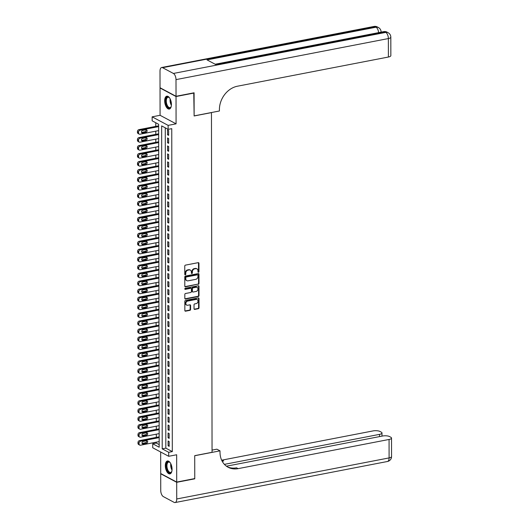 <?xml version="1.0" encoding="UTF-8"?>
<svg xmlns="http://www.w3.org/2000/svg" width="529" height="529" viewBox="0 0 529 529"><rect width="100%" height="100%" fill="white"/><g stroke="black" fill="none" stroke-linecap="round" stroke-linejoin="round"><path stroke-width="0.79" d="M198.468 272.263A0.575 0.469 118.1 0 0 198.964 271.622L198.95 263.303A0.827 0.674 118.1 0 0 198.236 262.655L185.474 265.128A0.827 0.674 118.1 0 0 184.766 266.047L184.78 274.359A0.575 0.469 118.1 0 0 185.778 274.167L185.772 273.09A2.645 2.149 118.1 0 1 188.04 270.147L189.104 269.942A2.645 2.149 118.1 0 1 190.354 270.114A2.645 2.149 118.1 0 1 191.372 272.012L191.379 273.083A0.575 0.469 118.1 0 0 192.371 272.891L192.364 271.82A2.645 2.149 118.1 0 1 194.632 268.877L195.697 268.666A2.645 2.149 118.1 0 1 196.947 268.844A2.645 2.149 118.1 0 1 197.972 270.736L197.972 271.813A0.575 0.469 118.1 0 0 198.468 272.263M198.018 272.038A0.575 0.469 118.1 0 0 198.534 271.39L198.514 263.072A0.827 0.674 118.1 0 0 198.388 262.649M184.833 274.584A0.575 0.469 118.1 0 0 185.342 273.936L185.342 272.865L185.772 273.09M191.425 273.308A0.575 0.469 118.1 0 0 191.934 272.666L191.934 271.589L192.364 271.82M172.057 469.236A6.566 3.194 -100.9 0 0 167.442 460.99A6.566 3.194 -100.9 0 0 165.312 465.632A6.566 3.194 -100.9 0 0 169.935 473.885A6.566 3.194 -100.9 0 0 172.057 469.236A5.092 2.473 -100.9 0 1 171.489 467.656A5.092 2.473 -100.9 0 1 171.151 464.522M171.422 104.425A6.566 3.194 -100.9 0 0 166.807 96.179A6.566 3.194 -100.9 0 0 164.678 100.821A6.566 3.194 -100.9 0 0 169.3 109.067A6.566 3.194 -100.9 0 0 171.422 104.425A5.092 2.473 -100.9 0 1 170.854 102.844A5.092 2.473 -100.9 0 1 170.517 99.71M194.031 308.764A0.827 0.674 118.1 0 0 194.738 309.412L198.315 308.718A0.827 0.674 118.1 0 0 199.03 307.799L199.01 298.561A0.827 0.674 118.1 0 0 198.302 297.92L185.54 300.386A0.827 0.674 118.1 0 0 184.833 301.305L184.846 310.543A0.827 0.674 118.1 0 0 185.553 311.184L189.885 310.351A0.827 0.674 118.1 0 0 190.592 309.432L190.585 305.478A0.827 0.674 118.1 0 0 189.871 304.83L187.729 305.246A2.209 1.799 118.1 0 1 186.684 305.101A2.209 1.799 118.1 0 1 185.904 302.905A2.209 1.799 118.1 0 1 187.722 301.061L196.12 299.434A2.209 1.799 118.1 0 1 197.165 299.579A2.209 1.799 118.1 0 1 197.945 301.781A2.209 1.799 118.1 0 1 196.127 303.626L194.732 303.891A0.827 0.674 118.1 0 0 194.024 304.816L194.031 308.764M168.705 452.308L168.711 456.296L152.716 447.759L152.709 443.771L159.189 447.23L158.627 124.282L152.147 120.824L152.14 116.836L168.129 125.373L168.136 129.36L161.656 125.902L162.218 448.85L168.705 452.308L172.315 451.614L171.753 128.659L168.136 129.36M193.759 92.859L194.13 115.963L211.461 112.611L212.056 452.302L194.718 455.654L194.758 478.58L176.706 482.071L176.653 454.761L168.711 456.296M194.09 93.038L176.031 96.529L160.036 87.986L160.082 115.296L152.14 116.836M160.082 115.296L176.078 123.839L176.031 96.529M176.078 123.839L168.129 125.373M198.276 284.377A0.827 0.674 118.1 0 0 198.983 283.458L198.97 274.22A0.827 0.674 118.1 0 0 198.256 273.579L185.494 276.045A0.827 0.674 118.1 0 0 184.786 276.965L184.806 286.202A0.827 0.674 118.1 0 0 185.514 286.844L197.846 284.146A0.827 0.674 118.1 0 0 198.554 283.227L198.534 273.989A0.827 0.674 118.1 0 0 198.408 273.566M198.99 286.394L199.003 295.632A0.827 0.674 118.1 0 1 198.296 296.551L185.534 299.017A0.827 0.674 118.1 0 1 184.826 298.369L184.819 294.415A0.827 0.674 118.1 0 1 185.527 293.496L190.704 292.497A0.827 0.674 118.1 0 0 191.412 291.578L191.405 288.953A0.827 0.674 118.1 0 0 190.691 288.312L185.309 289.35A0.575 0.469 118.1 0 1 185.302 288.259L198.276 285.746A0.827 0.674 118.1 0 1 198.99 286.394L198.554 286.163L198.573 295.4L199.003 295.632M160.671 452.004L160.71 473.534L176.706 482.071M160.366 87.926L160.036 87.986M168.632 135.364L168.625 130.577L167.541 130.002L167.548 134.783L168.632 135.364M168.645 143.339L168.639 138.552L167.554 137.976L167.567 142.757L168.645 143.339M168.658 151.307L168.652 146.526L167.567 145.951L167.581 150.732L168.658 151.307M168.672 159.282L168.665 154.501L167.581 153.926L167.594 158.707L168.672 159.282M168.685 167.257L168.678 162.476L167.6 161.894L167.607 166.681L168.685 167.257M168.698 175.231L168.691 170.45L167.614 169.869L167.62 174.656L168.698 175.231M168.718 183.206L168.705 178.425L167.627 177.843L167.633 182.631L168.718 183.206M168.731 191.181L168.718 186.393L167.64 185.818L167.647 190.605L168.731 191.181M168.744 199.155L168.731 194.368L167.653 193.793L167.66 198.58L168.744 199.155M168.758 207.13L168.751 202.343L167.667 201.767L167.673 206.548L168.758 207.13M168.771 215.105L168.764 210.317L167.68 209.742L167.686 214.523L168.771 215.105M168.784 223.079L168.777 218.292L167.693 217.717L167.706 222.497L168.784 223.079M168.797 231.047L168.791 226.267L167.706 225.691L167.719 230.472L168.797 231.047M168.811 239.022L168.804 234.241L167.726 233.666L167.733 238.447L168.811 239.022M168.824 246.997L168.817 242.216L167.739 241.634L167.746 246.421L168.824 246.997M168.837 254.971L168.83 250.191L167.753 249.609L167.759 254.396L168.837 254.971M168.857 262.946L168.844 258.165L167.766 257.583L167.772 262.371L168.857 262.946M168.87 270.921L168.857 266.133L167.779 265.558L167.786 270.345L168.87 270.921M168.883 278.895L168.87 274.108L167.792 273.533L167.799 278.32L168.883 278.895M168.896 286.87L168.89 282.083L167.805 281.507L167.812 286.295L168.896 286.87M168.91 294.845L168.903 290.057L167.819 289.482L167.832 294.263L168.91 294.845M168.923 302.819L168.916 298.032L167.832 297.457L167.845 302.238L168.923 302.819M168.936 310.788L168.93 306.007L167.845 305.431L167.858 310.212L168.936 310.788M168.949 318.762L168.943 313.981L167.865 313.406L167.872 318.187L168.949 318.762M168.963 326.737L168.956 321.956L167.878 321.374L167.885 326.162L168.963 326.737M168.976 334.712L168.969 329.931L167.891 329.349L167.898 334.136L168.976 334.712M168.996 342.686L168.982 337.905L167.905 337.323L167.911 342.111L168.996 342.686M169.009 350.661L168.996 345.873L167.918 345.298L167.924 350.086L169.009 350.661M169.022 358.636L169.016 353.848L167.931 353.273L167.938 358.06L169.022 358.636M169.035 366.61L169.029 361.823L167.944 361.247L167.951 366.035L169.035 366.61M169.049 374.585L169.042 369.797L167.958 369.222L167.971 374.003L169.049 374.585M169.062 382.56L169.055 377.772L167.971 377.197L167.984 381.978L169.062 382.56M169.075 390.534L169.068 385.747L167.991 385.172L167.997 389.952L169.075 390.534M169.088 398.502L169.082 393.721L168.004 393.146L168.01 397.927L169.088 398.502M169.101 406.477L169.095 401.696L168.017 401.121L168.024 405.902L169.101 406.477M169.121 414.452L169.108 409.671L168.03 409.089L168.037 413.876L169.121 414.452M169.135 422.426L169.121 417.646L168.043 417.064L168.05 421.851L169.135 422.426M169.148 430.401L169.135 425.614L168.057 425.038L168.063 429.826L169.148 430.401M169.161 438.376L169.154 433.588L168.07 433.013L168.077 437.8L169.161 438.376M165.273 127.833L165.828 448.149L172.315 451.614M168.083 440.988L168.096 445.775L169.174 446.35L169.168 441.563L168.083 440.988M155.764 122.754L155.764 126.391M155.777 131.159L155.784 134.366M155.791 139.134L155.797 142.334M155.804 147.108L155.81 150.309M155.817 155.083L155.824 158.283M155.83 163.058L155.837 166.258M155.843 171.032L155.85 174.233M155.857 179.007L155.863 182.207M155.87 186.982L155.876 190.182M155.89 194.956L155.89 198.157M155.903 202.924L155.91 206.131M155.916 210.899L155.923 214.106M155.929 218.874L155.936 222.074M155.943 226.848L155.949 230.049M155.956 234.823L155.962 238.024M155.969 242.798L155.976 245.998M155.982 250.772L155.989 253.973M155.995 258.747L156.002 261.948M156.015 266.722L156.015 269.922M156.029 274.696L156.029 277.897M156.042 282.671L156.048 285.872M156.055 290.639L156.062 293.846M156.068 298.614L156.075 301.814M156.081 306.589L156.088 309.789M156.095 314.563L156.101 317.764M156.108 322.538L156.115 325.738M156.121 330.513L156.128 333.713M156.134 338.487L156.141 341.688M156.154 346.462L156.154 349.662M156.167 354.437L156.174 357.637M156.181 362.411L156.187 365.612M156.194 370.379L156.2 373.586M156.207 378.354L156.214 381.554M156.22 386.329L156.227 389.529M156.234 394.303L156.24 397.504M156.247 402.278L156.253 405.479M156.26 410.253L156.267 413.453M156.28 418.227L156.28 421.428M156.293 426.202L156.293 429.403M156.306 434.177L156.313 437.377M156.32 442.151L156.32 443.071L159.189 444.605M156.32 443.071L152.709 443.771M165.828 448.149L162.218 448.85M167.548 134.783L168.632 134.578M167.567 142.757L168.645 142.552M167.581 150.732L168.658 150.527M167.594 158.707L168.672 158.502M167.607 166.681L168.685 166.47M167.62 174.656L168.698 174.444M167.633 182.631L168.711 182.419M167.647 190.605L168.725 190.394M167.66 198.58L168.744 198.368M167.673 206.548L168.758 206.343M167.686 214.523L168.771 214.318M167.706 222.497L168.784 222.292M167.719 230.472L168.797 230.267M167.733 238.447L168.811 238.242M167.746 246.421L168.824 246.21M167.759 254.396L168.837 254.184M167.772 262.371L168.85 262.159M167.786 270.345L168.863 270.134M167.799 278.32L168.883 278.109M167.812 286.295L168.896 286.083M167.832 294.263L168.91 294.058M167.845 302.238L168.923 302.033M167.858 310.212L168.936 310.007M167.872 318.187L168.949 317.982M167.885 326.162L168.963 325.95M167.898 334.136L168.976 333.925M167.911 342.111L168.989 341.899M167.924 350.086L169.002 349.874M167.938 358.06L169.022 357.849M167.951 366.035L169.035 365.823M167.971 374.003L169.049 373.798M167.984 381.978L169.062 381.773M167.997 389.952L169.075 389.747M168.01 397.927L169.088 397.722M168.024 405.902L169.101 405.69M168.037 413.876L169.115 413.665M168.05 421.851L169.128 421.639M168.063 429.826L169.148 429.614M168.077 437.8L169.161 437.589M168.096 445.775L169.174 445.563M196.722 268.739A2.645 2.149 118.1 0 0 196.51 268.613A2.645 2.149 118.1 0 0 195.261 268.441L195.697 268.666M191.934 271.589A2.645 2.149 118.1 0 1 194.203 268.646L195.261 268.441M190.129 270.015A2.645 2.149 118.1 0 0 189.918 269.883A2.645 2.149 118.1 0 0 188.668 269.711L189.104 269.942M185.342 272.865A2.645 2.149 118.1 0 1 187.603 269.916L188.668 269.711M184.932 286.625A0.827 0.674 118.1 0 0 185.084 286.612L197.846 284.146M197.978 275.272A0.575 0.469 118.1 0 0 197.482 274.822L186.274 276.991A0.575 0.469 118.1 0 0 185.785 277.632L185.785 278.77A2.645 2.149 118.1 0 0 186.81 280.661A2.645 2.149 118.1 0 0 188.059 280.833L195.717 279.352A2.645 2.149 118.1 0 0 197.978 276.409L197.978 275.272M197.753 274.862L197.324 274.63A0.575 0.469 118.1 0 0 197.046 274.591L197.482 274.822M186.598 280.529A2.645 2.149 118.1 0 1 186.373 280.43A2.645 2.149 118.1 0 1 185.348 278.538L185.348 277.401A0.575 0.469 118.1 0 1 185.844 276.76L197.046 274.591M184.958 298.799A0.827 0.674 118.1 0 0 185.104 298.786L197.866 296.319A0.827 0.674 118.1 0 0 198.573 295.4M191.081 288.365L190.652 288.133A0.827 0.674 118.1 0 0 190.261 288.08L184.872 289.118L185.309 289.35M196.074 291.459A2.209 1.799 118.1 0 0 197.886 289.614A2.209 1.799 118.1 0 0 197.112 287.412A2.209 1.799 118.1 0 0 196.067 287.273L193.105 287.842A0.827 0.674 118.1 0 0 192.397 288.761L192.404 291.386A0.827 0.674 118.1 0 0 193.111 292.034L196.074 291.459M197.112 287.412L196.676 287.187A2.209 1.799 118.1 0 0 195.631 287.042L196.067 287.273M192.721 291.975L192.292 291.743A0.827 0.674 118.1 0 1 191.967 291.155L191.967 288.53A0.827 0.674 118.1 0 1 192.675 287.611L195.631 287.042M198.554 286.163A0.827 0.674 118.1 0 0 198.428 285.733M197.165 299.579L196.735 299.348A2.209 1.799 118.1 0 0 195.69 299.202L196.12 299.434M186.684 305.101L186.248 304.876A2.209 1.799 118.1 0 1 185.474 302.674A2.209 1.799 118.1 0 1 187.286 300.829L195.69 299.202M184.978 310.966A0.827 0.674 118.1 0 0 185.124 310.959L189.448 310.12A0.827 0.674 118.1 0 0 190.156 309.201L190.149 305.246A0.827 0.674 118.1 0 0 190.017 304.823M194.156 309.194A0.827 0.674 118.1 0 0 194.308 309.181L197.886 308.486A0.827 0.674 118.1 0 0 198.593 307.567L198.58 298.336A0.827 0.674 118.1 0 0 198.448 297.906M158.634 125.836L138.889 129.651A1.686 1.369 -61.9 0 0 137.447 131.529L137.447 132.323A1.686 1.369 -61.9 0 0 138.102 133.526L139.18 134.108A1.686 1.369 118.1 0 0 139.973 134.214L158.64 130.61M139.18 134.108A1.686 1.369 118.1 0 1 138.532 132.898L138.525 132.105A1.686 1.369 118.1 0 1 139.967 130.227L158.634 126.623M142.579 132.997L141.514 132.429L144.959 131.747A1.349 1.098 118.1 0 0 146.024 129.777L142.572 130.445A1.349 1.098 118.1 0 0 142.579 132.997L146.044 132.323A1.349 1.098 118.1 0 0 146.037 129.77M171.264 106.243A5.68 2.764 79.1 0 1 171.032 106.858A5.68 2.764 79.1 0 1 166.106 103.856A5.68 2.764 79.1 0 1 166.265 98.077A5.68 2.764 79.1 0 1 169.24 97.581A5.68 2.764 79.1 0 1 169.683 98.063M169.399 97.739A5.264 2.559 -100.9 0 0 167.991 97.276A5.264 2.559 -100.9 0 0 166.655 103.684A5.264 2.559 -100.9 0 0 169.988 107.605A5.264 2.559 -100.9 0 0 171.125 106.653M167.21 96.152A6.527 3.167 -100.9 0 0 165.736 104.054A6.527 3.167 -100.9 0 0 169.683 108.941M171.899 471.055A5.68 2.764 79.1 0 1 171.667 471.67A5.68 2.764 79.1 0 1 166.741 468.668A5.68 2.764 79.1 0 1 166.906 462.888A5.68 2.764 79.1 0 1 169.875 462.392A5.68 2.764 79.1 0 1 170.318 462.875M170.034 462.551A5.264 2.559 -100.9 0 0 168.625 462.088A5.264 2.559 -100.9 0 0 167.29 468.496A5.264 2.559 -100.9 0 0 170.622 472.417A5.264 2.559 -100.9 0 0 171.76 471.465M167.852 460.964A6.527 3.167 -100.9 0 0 166.37 468.866A6.527 3.167 -100.9 0 0 170.318 473.753M176.031 96.285L194.09 92.793L194.13 115.884L219.409 110.991L219.409 109.635A21.048 17.113 -61.9 0 1 237.428 86.214L388.398 57.026L388.365 38.564L175.998 79.621L176.031 96.285L160.036 87.748L160.009 71.084A5.052 2.453 -100.9 0 1 161.643 67.507L374.003 26.45A5.052 2.453 79.1 0 1 374.955 26.622L162.588 67.686A5.052 2.453 -100.9 0 0 161.643 67.507M175.998 79.621A5.052 2.453 -100.9 0 0 173.4 73.452L162.588 67.686M378.605 32.633A5.052 2.453 79.1 0 0 376.033 27.204A5.052 4.106 -61.9 0 1 378.42 27.528L377.342 26.953A5.052 4.106 118.1 0 0 374.955 26.622L376.033 27.204L207.011 59.883L215.66 64.498L384.682 31.819L385.76 32.395A5.052 2.453 79.1 0 1 388.365 38.564A5.052 1.62 -0.1 0 0 390.819 37.169A5.052 5.052 0 0 0 388.147 32.725L387.069 32.143A5.052 4.106 118.1 0 0 384.682 31.819A5.052 2.453 79.1 0 0 383.73 31.641L215.164 64.234M390.819 37.169L390.852 55.631A5.052 1.62 179.9 0 1 388.398 57.026M194.434 478.646L194.765 478.818L194.718 455.734L220.004 450.847L220.004 452.202A21.048 17.113 118.1 0 0 228.151 467.272A21.048 17.113 118.1 0 0 238.096 468.648L389.066 439.46A5.052 1.62 -0.1 0 0 391.52 438.065A5.052 1.62 -0.1 0 0 390.805 437.238L389.529 436.557A5.052 1.62 -0.1 0 0 382.599 436.008L226.445 466.201M212.05 450.106L216.87 449.174L220.004 450.847M176.706 482.309L160.71 473.772L160.737 490.436A5.052 2.453 -100.9 0 0 163.342 496.605L174.147 502.378A5.052 2.453 -100.9 0 0 175.099 502.55A5.052 2.453 -100.9 0 0 176.732 498.973L176.706 482.309L194.765 478.818M160.71 473.772L161.041 473.706M224.402 464.363L379.531 434.369A5.052 1.62 -0.1 0 0 381.991 432.973A5.052 1.62 -0.1 0 0 381.27 432.147L379.994 431.466A5.052 1.62 -0.1 0 0 373.071 430.917L222.101 460.104A21.048 17.113 118.1 0 1 221.658 460.184M222.14 461.162A21.048 17.113 118.1 0 0 223.661 460.938L222.173 461.222M227.384 466.836A21.048 17.113 118.1 0 0 236.542 467.815L238.096 468.648M158.647 133.811L138.902 137.626A1.686 1.369 -61.9 0 0 137.461 139.497L137.461 140.297A1.686 1.369 -61.9 0 0 138.115 141.501L139.193 142.083A1.686 1.369 118.1 0 0 139.993 142.189L158.654 138.585M139.193 142.083A1.686 1.369 118.1 0 1 138.545 140.873L138.538 140.079A1.686 1.369 118.1 0 1 139.987 138.201L158.647 134.597M141.521 140.39L144.979 139.722A1.349 1.098 118.1 0 0 146.037 137.752L142.585 138.419A1.349 1.098 118.1 0 0 142.592 140.972L146.057 140.297A1.349 1.098 118.1 0 0 146.05 137.745M158.66 141.785L138.915 145.601A1.686 1.369 -61.9 0 0 137.474 147.472L137.474 148.272A1.686 1.369 -61.9 0 0 138.129 149.476L139.206 150.057A1.686 1.369 118.1 0 0 140.006 150.163L158.667 146.553M139.206 150.057A1.686 1.369 118.1 0 1 138.558 148.847L138.558 148.054A1.686 1.369 118.1 0 1 140 146.176L158.66 142.565M141.534 148.365L144.992 147.697A1.349 1.098 118.1 0 0 146.057 145.726M142.605 148.947L146.07 148.272A1.349 1.098 118.1 0 0 146.064 145.72L142.599 146.394A1.349 1.098 118.1 0 0 142.605 148.947L141.541 148.378M158.674 149.76L138.929 153.575A1.686 1.369 -61.9 0 0 137.487 155.447L137.487 156.247A1.686 1.369 -61.9 0 0 138.142 157.45L139.22 158.026A1.686 1.369 118.1 0 0 140.02 158.138L158.68 154.528M139.22 158.026A1.686 1.369 118.1 0 1 138.572 156.822L138.572 156.022A1.686 1.369 118.1 0 1 140.013 154.151L158.674 150.54M142.618 156.915L141.554 156.353L145.006 155.671A1.349 1.098 118.1 0 0 146.07 153.701L142.612 154.369A1.349 1.098 118.1 0 0 142.618 156.915L146.083 156.247A1.349 1.098 118.1 0 0 146.083 153.694M158.687 157.728L138.942 161.55A1.686 1.369 -61.9 0 0 137.5 163.421L137.507 164.221A1.686 1.369 -61.9 0 0 138.155 165.425L139.239 166A1.686 1.369 118.1 0 0 140.033 166.113L158.693 162.502M139.239 166A1.686 1.369 118.1 0 1 138.585 164.797L138.585 163.997A1.686 1.369 118.1 0 1 140.026 162.125L158.687 158.515M142.632 164.889L146.097 164.221A1.349 1.098 118.1 0 0 146.097 161.669L142.625 162.337A1.349 1.098 118.1 0 0 142.632 164.889L141.567 164.321L145.019 163.646A1.349 1.098 118.1 0 0 146.083 161.669M158.7 165.703L138.962 169.525A1.686 1.369 -61.9 0 0 137.514 171.396L137.52 172.196A1.686 1.369 -61.9 0 0 138.168 173.4L139.253 173.975A1.686 1.369 118.1 0 0 140.046 174.087L158.707 170.477M139.253 173.975A1.686 1.369 118.1 0 1 138.598 172.771L138.598 171.971A1.686 1.369 118.1 0 1 140.04 170.1L158.7 166.49M142.645 172.864L141.58 172.295L145.032 171.621A1.349 1.098 118.1 0 0 146.097 169.644L142.638 170.312A1.349 1.098 118.1 0 0 142.645 172.864L146.11 172.196A1.349 1.098 118.1 0 0 146.11 169.644M158.713 173.677L138.975 177.499A1.686 1.369 -61.9 0 0 137.533 179.371L137.533 180.171A1.686 1.369 -61.9 0 0 138.181 181.374L139.266 181.95A1.686 1.369 118.1 0 0 140.059 182.062L158.726 178.452M139.266 181.95A1.686 1.369 118.1 0 1 138.611 180.746L138.611 179.946A1.686 1.369 118.1 0 1 140.053 178.075L158.713 174.464M142.658 180.839L146.123 180.171A1.349 1.098 118.1 0 0 146.123 177.618L142.651 178.286A1.349 1.098 118.1 0 0 142.658 180.839L141.593 180.27L145.045 179.596A1.349 1.098 118.1 0 0 146.11 177.618M158.726 181.652L138.988 185.467A1.686 1.369 -61.9 0 0 137.547 187.345L137.547 188.139A1.686 1.369 -61.9 0 0 138.195 189.349L139.279 189.924A1.686 1.369 118.1 0 0 140.073 190.037L158.74 186.426M139.279 189.924A1.686 1.369 118.1 0 1 138.624 188.721L138.624 187.921A1.686 1.369 118.1 0 1 140.066 186.049L158.733 182.439M141.607 188.231L145.058 187.564A1.349 1.098 118.1 0 0 146.123 185.593L142.671 186.261A1.349 1.098 118.1 0 0 142.671 188.813L146.143 188.145A1.349 1.098 118.1 0 0 146.136 185.593M158.74 189.627L139.001 193.442A1.686 1.369 -61.9 0 0 137.56 195.32L137.56 196.114A1.686 1.369 -61.9 0 0 138.214 197.324L139.292 197.899A1.686 1.369 118.1 0 0 140.086 198.011L158.753 194.401M139.292 197.899A1.686 1.369 118.1 0 1 138.638 196.695L138.638 195.895A1.686 1.369 118.1 0 1 140.079 194.024L158.746 190.414M141.62 196.206L145.072 195.538A1.349 1.098 118.1 0 0 146.136 193.568L142.685 194.236A1.349 1.098 118.1 0 0 142.685 196.788L146.156 196.12A1.349 1.098 118.1 0 0 146.149 193.568M158.76 197.601L139.015 201.417A1.686 1.369 -61.9 0 0 137.573 203.295L137.573 204.088A1.686 1.369 -61.9 0 0 138.228 205.298L139.306 205.874A1.686 1.369 118.1 0 0 140.099 205.979L158.766 202.376M139.306 205.874A1.686 1.369 118.1 0 1 138.658 204.663L138.651 203.87A1.686 1.369 118.1 0 1 140.092 201.992L158.76 198.388M142.698 204.763L146.169 204.088A1.349 1.098 118.1 0 0 146.163 201.542L142.698 202.21A1.349 1.098 118.1 0 0 142.698 204.763L141.64 204.194L145.085 203.513A1.349 1.098 118.1 0 0 146.149 201.542M158.773 205.576L139.028 209.391A1.686 1.369 -61.9 0 0 137.586 211.269L137.586 212.063A1.686 1.369 -61.9 0 0 138.241 213.266L139.319 213.848A1.686 1.369 118.1 0 0 140.119 213.954L158.779 210.35M139.319 213.848A1.686 1.369 118.1 0 1 138.671 212.638L138.664 211.845A1.686 1.369 118.1 0 1 140.106 209.967L158.773 206.363M142.718 212.737L141.653 212.169L145.098 211.488A1.349 1.098 118.1 0 0 146.163 209.517L142.711 210.185A1.349 1.098 118.1 0 0 142.718 212.737L146.183 212.063A1.349 1.098 118.1 0 0 146.176 209.517M158.786 213.551L139.041 217.366A1.686 1.369 -61.9 0 0 137.6 219.237L137.6 220.038A1.686 1.369 -61.9 0 0 138.254 221.241L139.332 221.823A1.686 1.369 118.1 0 0 140.132 221.929L158.793 218.325M139.332 221.823A1.686 1.369 118.1 0 1 138.684 220.613L138.684 219.819A1.686 1.369 118.1 0 1 140.125 217.941L158.786 214.338M142.731 220.712L146.196 220.038A1.349 1.098 118.1 0 0 146.189 217.485L142.724 218.16A1.349 1.098 118.1 0 0 142.731 220.712L141.666 220.143L145.118 219.462A1.349 1.098 118.1 0 0 146.176 217.492M158.799 221.525L139.054 225.341A1.686 1.369 -61.9 0 0 137.613 227.212L137.613 228.012A1.686 1.369 -61.9 0 0 138.267 229.216L139.345 229.798A1.686 1.369 118.1 0 0 140.145 229.903L158.806 226.293M139.345 229.798A1.686 1.369 118.1 0 1 138.697 228.588L138.697 227.794A1.686 1.369 118.1 0 1 140.139 225.916L158.799 222.306M141.673 228.105L145.131 227.437A1.349 1.098 118.1 0 0 146.196 225.466L142.737 226.134A1.349 1.098 118.1 0 0 142.744 228.687L146.209 228.012A1.349 1.098 118.1 0 0 146.202 225.46M158.812 229.5L139.067 233.315A1.686 1.369 -61.9 0 0 137.626 235.187L137.633 235.987A1.686 1.369 -61.9 0 0 138.281 237.19L139.358 237.766A1.686 1.369 118.1 0 0 140.159 237.878L158.819 234.268M139.358 237.766A1.686 1.369 118.1 0 1 138.71 236.562L138.71 235.769A1.686 1.369 118.1 0 1 140.152 233.891L158.812 230.28M141.686 236.079L145.144 235.412A1.349 1.098 118.1 0 0 146.209 233.441M142.757 236.655L146.222 235.987A1.349 1.098 118.1 0 0 146.222 233.434L142.751 234.109A1.349 1.098 118.1 0 0 142.757 236.655L141.693 236.093M158.826 237.468L139.081 241.29A1.686 1.369 -61.9 0 0 137.639 243.161L137.646 243.962A1.686 1.369 -61.9 0 0 138.294 245.165L139.378 245.74A1.686 1.369 118.1 0 0 140.172 245.853L158.832 242.242M139.378 245.74A1.686 1.369 118.1 0 1 138.724 244.537L138.724 243.737A1.686 1.369 118.1 0 1 140.165 241.865L158.826 238.255M142.77 244.629L141.706 244.061L145.158 243.386A1.349 1.098 118.1 0 0 146.222 241.409L142.764 242.077A1.349 1.098 118.1 0 0 142.77 244.629L146.235 243.962A1.349 1.098 118.1 0 0 146.235 241.409M158.839 245.443L139.101 249.265A1.686 1.369 -61.9 0 0 137.659 251.136L137.659 251.936A1.686 1.369 -61.9 0 0 138.307 253.14L139.392 253.715A1.686 1.369 118.1 0 0 140.185 253.827L158.845 250.217M139.392 253.715A1.686 1.369 118.1 0 1 138.737 252.512L138.737 251.711A1.686 1.369 118.1 0 1 140.178 249.84L158.839 246.23M142.784 252.604L141.719 252.035L145.171 251.361A1.349 1.098 118.1 0 0 146.235 249.384L142.777 250.052A1.349 1.098 118.1 0 0 142.784 252.604L146.249 251.936A1.349 1.098 118.1 0 0 146.249 249.384M158.852 253.417L139.114 257.239A1.686 1.369 -61.9 0 0 137.672 259.111L137.672 259.911A1.686 1.369 -61.9 0 0 138.32 261.114L139.405 261.69A1.686 1.369 118.1 0 0 140.198 261.802L158.865 258.192M139.405 261.69A1.686 1.369 118.1 0 1 138.75 260.486L138.75 259.686A1.686 1.369 118.1 0 1 140.192 257.815L158.859 254.204M142.797 260.579L146.268 259.911A1.349 1.098 118.1 0 0 146.262 257.358L142.797 258.026A1.349 1.098 118.1 0 0 142.797 260.579L141.732 260.01L145.184 259.336A1.349 1.098 118.1 0 0 146.249 257.358M158.865 261.392L139.127 265.208A1.686 1.369 -61.9 0 0 137.685 267.085L137.685 267.879A1.686 1.369 -61.9 0 0 138.333 269.089L139.418 269.664A1.686 1.369 118.1 0 0 140.211 269.777L158.879 266.166M139.418 269.664A1.686 1.369 118.1 0 1 138.763 268.461L138.763 267.661A1.686 1.369 118.1 0 1 140.205 265.789L158.872 262.179M142.81 268.553L141.746 267.985L145.197 267.304A1.349 1.098 118.1 0 0 146.262 265.333L142.81 266.001A1.349 1.098 118.1 0 0 142.81 268.553L146.282 267.886A1.349 1.098 118.1 0 0 146.275 265.333M158.885 269.367L139.14 273.182A1.686 1.369 -61.9 0 0 137.699 275.06L137.699 275.854A1.686 1.369 -61.9 0 0 138.353 277.064L139.431 277.639A1.686 1.369 118.1 0 0 140.225 277.751L158.892 274.141M139.431 277.639A1.686 1.369 118.1 0 1 138.777 276.436L138.777 275.635A1.686 1.369 118.1 0 1 140.218 273.764L158.885 270.154M141.759 275.946L145.21 275.278A1.349 1.098 118.1 0 0 146.275 273.308M142.823 276.528L146.295 275.86A1.349 1.098 118.1 0 0 146.288 273.308L142.823 273.976A1.349 1.098 118.1 0 0 142.823 276.528L141.765 275.959M158.898 277.341L139.153 281.157A1.686 1.369 -61.9 0 0 137.712 283.035L137.712 283.828A1.686 1.369 -61.9 0 0 138.367 285.038L139.444 285.614A1.686 1.369 118.1 0 0 140.238 285.72L158.905 282.116M139.444 285.614A1.686 1.369 118.1 0 1 138.796 284.41L138.79 283.61A1.686 1.369 118.1 0 1 140.231 281.732L158.898 278.128M141.772 283.921L145.224 283.253A1.349 1.098 118.1 0 0 146.288 281.283L142.837 281.95A1.349 1.098 118.1 0 0 142.843 284.503L146.308 283.835A1.349 1.098 118.1 0 0 146.302 281.283M158.912 285.316L139.167 289.132A1.686 1.369 -61.9 0 0 137.725 291.01L137.725 291.803A1.686 1.369 -61.9 0 0 138.38 293.013L139.458 293.588A1.686 1.369 118.1 0 0 140.258 293.694L158.918 290.09M139.458 293.588A1.686 1.369 118.1 0 1 138.81 292.378L138.803 291.585A1.686 1.369 118.1 0 1 140.251 289.707L158.912 286.103M141.785 291.896L145.244 291.228A1.349 1.098 118.1 0 0 146.302 289.257L142.85 289.925A1.349 1.098 118.1 0 0 142.856 292.477L146.321 291.803A1.349 1.098 118.1 0 0 146.315 289.257M158.925 293.291L139.18 297.106A1.686 1.369 -61.9 0 0 137.738 298.978L137.738 299.778A1.686 1.369 -61.9 0 0 138.393 300.981L139.471 301.563A1.686 1.369 118.1 0 0 140.271 301.669L158.931 298.065M139.471 301.563A1.686 1.369 118.1 0 1 138.823 300.353L138.823 299.559A1.686 1.369 118.1 0 1 140.264 297.682L158.925 294.078M142.87 300.452L141.805 299.883L145.257 299.202A1.349 1.098 118.1 0 0 146.321 297.232L142.863 297.9A1.349 1.098 118.1 0 0 142.87 300.452L146.335 299.778A1.349 1.098 118.1 0 0 146.328 297.225M158.938 301.266L139.193 305.081A1.686 1.369 -61.9 0 0 137.752 306.952L137.752 307.752A1.686 1.369 -61.9 0 0 138.406 308.956L139.484 309.538A1.686 1.369 118.1 0 0 140.284 309.644L158.945 306.033M139.484 309.538A1.686 1.369 118.1 0 1 138.836 308.328L138.836 307.534A1.686 1.369 118.1 0 1 140.278 305.656L158.938 302.052M142.883 308.427L141.818 307.858L145.27 307.177A1.349 1.098 118.1 0 0 146.335 305.207L142.876 305.874A1.349 1.098 118.1 0 0 142.883 308.427L146.348 307.752A1.349 1.098 118.1 0 0 146.341 305.2M158.951 309.24L139.206 313.056A1.686 1.369 -61.9 0 0 137.765 314.927L137.771 315.727A1.686 1.369 -61.9 0 0 138.419 316.931L139.504 317.506A1.686 1.369 118.1 0 0 140.297 317.618L158.958 314.008M139.504 317.506A1.686 1.369 118.1 0 1 138.849 316.302L138.849 315.509A1.686 1.369 118.1 0 1 140.291 313.631L158.951 310.02M141.825 315.82L145.283 315.152A1.349 1.098 118.1 0 0 146.348 313.181M142.896 316.395L146.361 315.727A1.349 1.098 118.1 0 0 146.361 313.175L142.89 313.849A1.349 1.098 118.1 0 0 142.896 316.395L141.832 315.833M158.965 317.215L139.22 321.03A1.686 1.369 -61.9 0 0 137.778 322.902L137.785 323.702A1.686 1.369 -61.9 0 0 138.433 324.905L139.517 325.48A1.686 1.369 118.1 0 0 140.311 325.593L158.971 321.982M139.517 325.48A1.686 1.369 118.1 0 1 138.863 324.277L138.863 323.477A1.686 1.369 118.1 0 1 140.304 321.606L158.965 317.995M141.838 323.794L145.296 323.126A1.349 1.098 118.1 0 0 146.361 321.149L142.903 321.824A1.349 1.098 118.1 0 0 142.909 324.37L146.374 323.702A1.349 1.098 118.1 0 0 146.374 321.149M158.978 325.183L139.239 329.005A1.686 1.369 -61.9 0 0 137.798 330.876L137.798 331.676A1.686 1.369 -61.9 0 0 138.446 332.88L139.53 333.455A1.686 1.369 118.1 0 0 140.324 333.568L158.991 329.957M139.53 333.455A1.686 1.369 118.1 0 1 138.876 332.252L138.876 331.452A1.686 1.369 118.1 0 1 140.317 329.58L158.978 325.97M142.923 332.344L146.388 331.676A1.349 1.098 118.1 0 0 146.388 329.124L142.916 329.792A1.349 1.098 118.1 0 0 142.923 332.344L141.858 331.776L145.31 331.101A1.349 1.098 118.1 0 0 146.374 329.124M158.991 333.158L139.253 336.98A1.686 1.369 -61.9 0 0 137.811 338.851L137.811 339.651A1.686 1.369 -61.9 0 0 138.459 340.855L139.544 341.43A1.686 1.369 118.1 0 0 140.337 341.542L159.004 337.932M139.544 341.43A1.686 1.369 118.1 0 1 138.889 340.226L138.889 339.426A1.686 1.369 118.1 0 1 140.33 337.555L158.998 333.944M142.936 340.319L141.871 339.75L145.323 339.076A1.349 1.098 118.1 0 0 146.388 337.099L142.936 337.767A1.349 1.098 118.1 0 0 142.936 340.319L146.407 339.651A1.349 1.098 118.1 0 0 146.401 337.099M159.004 341.132L139.266 344.948A1.686 1.369 -61.9 0 0 137.824 346.826L137.824 347.619A1.686 1.369 -61.9 0 0 138.479 348.829L139.557 349.404A1.686 1.369 118.1 0 0 140.35 349.517L159.017 345.906M139.557 349.404A1.686 1.369 118.1 0 1 138.902 348.201L138.902 347.401A1.686 1.369 118.1 0 1 140.344 345.53L159.011 341.919M141.884 347.712L145.336 347.044A1.349 1.098 118.1 0 0 146.401 345.073L142.949 345.741A1.349 1.098 118.1 0 0 142.949 348.294L146.421 347.626A1.349 1.098 118.1 0 0 146.414 345.073M159.024 349.107L139.279 352.922A1.686 1.369 -61.9 0 0 137.838 354.8L137.838 355.594A1.686 1.369 -61.9 0 0 138.492 356.804L139.57 357.379A1.686 1.369 118.1 0 0 140.364 357.492L159.031 353.881M139.57 357.379A1.686 1.369 118.1 0 1 138.922 356.176L138.915 355.376A1.686 1.369 118.1 0 1 140.357 353.504L159.024 349.894M142.962 356.268L146.434 355.6A1.349 1.098 118.1 0 0 146.427 353.048L142.962 353.716A1.349 1.098 118.1 0 0 142.962 356.268L141.904 355.7L145.349 355.019A1.349 1.098 118.1 0 0 146.414 353.048M159.037 357.082L139.292 360.897A1.686 1.369 -61.9 0 0 137.851 362.775L137.851 363.568A1.686 1.369 -61.9 0 0 138.505 364.779L139.583 365.354A1.686 1.369 118.1 0 0 140.383 365.46L159.044 361.856M139.583 365.354A1.686 1.369 118.1 0 1 138.935 364.15L138.929 363.35A1.686 1.369 118.1 0 1 140.37 361.479L159.037 357.869M141.911 363.661L145.363 362.993A1.349 1.098 118.1 0 0 146.427 361.023L142.975 361.691A1.349 1.098 118.1 0 0 142.982 364.243L146.447 363.575A1.349 1.098 118.1 0 0 146.44 361.023M159.05 365.056L139.306 368.872A1.686 1.369 -61.9 0 0 137.864 370.75L137.864 371.543A1.686 1.369 -61.9 0 0 138.519 372.753L139.596 373.329A1.686 1.369 118.1 0 0 140.397 373.434L159.057 369.831M139.596 373.329A1.686 1.369 118.1 0 1 138.948 372.118L138.948 371.325A1.686 1.369 118.1 0 1 140.39 369.447L159.05 365.843M141.924 371.636L145.382 370.968A1.349 1.098 118.1 0 0 146.44 368.997M142.995 372.218L146.46 371.543A1.349 1.098 118.1 0 0 146.454 368.997L142.989 369.665A1.349 1.098 118.1 0 0 142.995 372.218L141.931 371.649M159.064 373.031L139.319 376.846A1.686 1.369 -61.9 0 0 137.877 378.718L137.877 379.518A1.686 1.369 -61.9 0 0 138.532 380.721L139.61 381.303A1.686 1.369 118.1 0 0 140.41 381.409L159.07 377.805M139.61 381.303A1.686 1.369 118.1 0 1 138.962 380.093L138.962 379.3A1.686 1.369 118.1 0 1 140.403 377.422L159.064 373.818M143.009 380.192L141.944 379.624L145.396 378.943A1.349 1.098 118.1 0 0 146.46 376.972L143.002 377.64A1.349 1.098 118.1 0 0 143.009 380.192L146.473 379.518A1.349 1.098 118.1 0 0 146.467 376.965M159.077 381.006L139.332 384.821A1.686 1.369 -61.9 0 0 137.89 386.692L137.89 387.493A1.686 1.369 -61.9 0 0 138.545 388.696L139.623 389.278A1.686 1.369 118.1 0 0 140.423 389.384L159.084 385.773M139.623 389.278A1.686 1.369 118.1 0 1 138.975 388.068L138.975 387.274A1.686 1.369 118.1 0 1 140.416 385.396L159.077 381.793M141.951 387.585L145.409 386.917A1.349 1.098 118.1 0 0 146.473 384.947M143.022 388.167L146.487 387.493A1.349 1.098 118.1 0 0 146.487 384.94L143.015 385.615A1.349 1.098 118.1 0 0 143.022 388.167L141.957 387.598M159.09 388.98L139.345 392.796A1.686 1.369 -61.9 0 0 137.904 394.667L137.91 395.467A1.686 1.369 -61.9 0 0 138.558 396.671L139.643 397.253A1.686 1.369 118.1 0 0 140.436 397.358L159.097 393.748M139.643 397.253A1.686 1.369 118.1 0 1 138.988 396.042L138.988 395.249A1.686 1.369 118.1 0 1 140.43 393.371L159.09 389.761M143.035 396.142L141.97 395.573L145.422 394.892A1.349 1.098 118.1 0 0 146.487 392.921L143.028 393.589A1.349 1.098 118.1 0 0 143.035 396.142L146.5 395.467A1.349 1.098 118.1 0 0 146.5 392.915M159.103 396.955L139.365 400.77A1.686 1.369 -61.9 0 0 137.917 402.642L137.924 403.442A1.686 1.369 -61.9 0 0 138.572 404.645L139.656 405.221A1.686 1.369 118.1 0 0 140.45 405.333L159.11 401.723M139.656 405.221A1.686 1.369 118.1 0 1 139.001 404.017L139.001 403.217A1.686 1.369 118.1 0 1 140.443 401.346L159.103 397.735M141.984 403.534L145.435 402.867A1.349 1.098 118.1 0 0 146.5 400.896L143.042 401.564A1.349 1.098 118.1 0 0 143.048 404.11L146.513 403.442A1.349 1.098 118.1 0 0 146.513 400.889M159.117 404.923L139.378 408.745A1.686 1.369 -61.9 0 0 137.937 410.616L137.937 411.417A1.686 1.369 -61.9 0 0 138.585 412.62L139.669 413.195A1.686 1.369 118.1 0 0 140.463 413.308L159.13 409.697M139.669 413.195A1.686 1.369 118.1 0 1 139.015 411.992L139.015 411.192A1.686 1.369 118.1 0 1 140.456 409.32L159.123 405.71M141.997 411.509L145.449 410.841A1.349 1.098 118.1 0 0 146.513 408.864M143.061 412.084L146.533 411.417A1.349 1.098 118.1 0 0 146.526 408.864L143.061 409.532A1.349 1.098 118.1 0 0 143.061 412.084L141.997 411.516M159.13 412.898L139.392 416.72A1.686 1.369 -61.9 0 0 137.95 418.591L137.95 419.391A1.686 1.369 -61.9 0 0 138.598 420.595L139.682 421.17A1.686 1.369 118.1 0 0 140.476 421.282L159.143 417.672M139.682 421.17A1.686 1.369 118.1 0 1 139.028 419.966L139.028 419.166A1.686 1.369 118.1 0 1 140.469 417.295L159.136 413.685M143.075 420.059L142.01 419.49L145.462 418.816A1.349 1.098 118.1 0 0 146.526 416.839L143.075 417.507A1.349 1.098 118.1 0 0 143.075 420.059L146.546 419.391A1.349 1.098 118.1 0 0 146.54 416.839M159.15 420.872L139.405 424.688A1.686 1.369 -61.9 0 0 137.963 426.566L137.963 427.359A1.686 1.369 -61.9 0 0 138.618 428.569L139.696 429.145A1.686 1.369 118.1 0 0 140.489 429.257L159.156 425.647M139.696 429.145A1.686 1.369 118.1 0 1 139.041 427.941L139.041 427.141A1.686 1.369 118.1 0 1 140.483 425.27L159.15 421.659M143.088 428.034L146.559 427.366A1.349 1.098 118.1 0 0 146.553 424.813L143.088 425.481A1.349 1.098 118.1 0 0 143.088 428.034L142.03 427.465L145.475 426.784A1.349 1.098 118.1 0 0 146.54 424.813M159.163 428.847L139.418 432.662A1.686 1.369 -61.9 0 0 137.976 434.54L137.976 435.334A1.686 1.369 -61.9 0 0 138.631 436.544L139.709 437.119A1.686 1.369 118.1 0 0 140.502 437.232L159.169 433.621M139.709 437.119A1.686 1.369 118.1 0 1 139.061 435.916L139.054 435.116A1.686 1.369 118.1 0 1 140.496 433.244L159.163 429.634M143.108 436.008L142.043 435.44L145.488 434.759A1.349 1.098 118.1 0 0 146.553 432.788L143.101 433.456A1.349 1.098 118.1 0 0 143.108 436.008L146.573 435.341A1.349 1.098 118.1 0 0 146.566 432.788M159.176 436.822L139.431 440.637A1.686 1.369 -61.9 0 0 137.99 442.515L137.99 443.309A1.686 1.369 -61.9 0 0 138.644 444.519L139.722 445.094A1.686 1.369 118.1 0 0 140.522 445.2L159.183 441.596M139.722 445.094A1.686 1.369 118.1 0 1 139.074 443.891L139.067 443.09A1.686 1.369 118.1 0 1 140.516 441.219L159.176 437.609M142.05 443.401L145.508 442.733A1.349 1.098 118.1 0 0 146.566 440.763L143.114 441.431A1.349 1.098 118.1 0 0 143.121 443.983L146.586 443.315A1.349 1.098 118.1 0 0 146.579 440.763M198.534 271.39L198.964 271.622M185.342 273.936L185.778 274.167M191.934 272.666L192.371 272.891M194.203 268.646L194.632 268.877M187.603 269.916L188.04 270.147M198.514 263.072L198.95 263.303M185.084 286.612L185.514 286.844M198.534 273.989L198.97 274.22M198.554 283.227L198.983 283.458M185.844 276.76L186.274 276.991M185.348 277.401L185.785 277.632M185.348 278.538L185.785 278.77M197.866 296.319L198.296 296.551M185.104 298.786L185.534 299.017M190.261 288.08L190.691 288.312M192.675 287.611L193.105 287.842M191.967 288.53L192.397 288.761M191.967 291.155L192.404 291.386M187.286 300.829L187.722 301.061M190.149 305.246L190.585 305.478M190.156 309.201L190.592 309.432M189.448 310.12L189.885 310.351M185.124 310.959L185.553 311.184M198.58 298.336L199.01 298.561M198.593 307.567L199.03 307.799M197.886 308.486L198.315 308.718M194.308 309.181L194.738 309.412M139.967 130.227L138.889 129.651M138.525 132.105L137.447 131.529M138.532 132.898L137.447 132.323M144.959 131.747L146.044 132.323M171.389 105.278A5.264 2.559 79.1 0 1 170.417 102.957A5.264 2.559 79.1 0 1 170.159 98.916M172.024 470.089A5.264 2.559 79.1 0 1 171.052 467.768A5.264 2.559 79.1 0 1 170.794 463.728M173.4 73.452L385.76 32.395A5.052 4.106 -61.9 0 1 388.147 32.725M381.065 32.157A5.052 1.62 -0.1 0 0 381.092 31.978A5.052 5.052 0 0 0 378.42 27.528M223.661 460.938L222.101 460.104M176.732 498.973L389.093 457.916L389.066 439.46M379.538 436.597L379.531 434.369M389.093 457.916A5.052 2.453 79.1 0 1 387.459 461.493A5.052 5.052 0 0 0 391.553 456.527A5.052 1.62 179.9 0 1 389.093 457.916M139.987 138.201L138.902 137.626M138.538 140.079L137.461 139.497M138.545 140.873L137.461 140.297M141.527 140.403L142.592 140.972M144.979 139.722L146.057 140.297M140 146.176L138.915 145.601M138.558 148.054L137.474 147.472M138.558 148.847L137.474 148.272M144.992 147.697L146.07 148.272M140.013 154.151L138.929 153.575M138.572 156.022L137.487 155.447M138.572 156.822L137.487 156.247M145.006 155.671L146.083 156.247M140.026 162.125L138.942 161.55M138.585 163.997L137.5 163.421M138.585 164.797L137.507 164.221M145.019 163.646L146.097 164.221M140.04 170.1L138.962 169.525M138.598 171.971L137.514 171.396M138.598 172.771L137.52 172.196M145.032 171.621L146.11 172.196M140.053 178.075L138.975 177.499M138.611 179.946L137.533 179.371M138.611 180.746L137.533 180.171M145.045 179.596L146.123 180.171M140.066 186.049L138.988 185.467M138.624 187.921L137.547 187.345M138.624 188.721L137.547 188.139M141.607 188.245L142.671 188.813M145.058 187.564L146.143 188.145M140.079 194.024L139.001 193.442M138.638 195.895L137.56 195.32M138.638 196.695L137.56 196.114M141.627 196.219L142.685 196.788M145.072 195.538L146.156 196.12M140.092 201.992L139.015 201.417M138.651 203.87L137.573 203.295M138.658 204.663L137.573 204.088M145.085 203.513L146.169 204.088M140.106 209.967L139.028 209.391M138.664 211.845L137.586 211.269M138.671 212.638L137.586 212.063M145.098 211.488L146.183 212.063M140.125 217.941L139.041 217.366M138.684 219.819L137.6 219.237M138.684 220.613L137.6 220.038M145.118 219.462L146.196 220.038M140.139 225.916L139.054 225.341M138.697 227.794L137.613 227.212M138.697 228.588L137.613 228.012M141.679 228.118L142.744 228.687M145.131 227.437L146.209 228.012M140.152 233.891L139.067 233.315M138.71 235.769L137.626 235.187M138.71 236.562L137.633 235.987M145.144 235.412L146.222 235.987M140.165 241.865L139.081 241.29M138.724 243.737L137.639 243.161M138.724 244.537L137.646 243.962M145.158 243.386L146.235 243.962M140.178 249.84L139.101 249.265M138.737 251.711L137.659 251.136M138.737 252.512L137.659 251.936M145.171 251.361L146.249 251.936M140.192 257.815L139.114 257.239M138.75 259.686L137.672 259.111M138.75 260.486L137.672 259.911M145.184 259.336L146.268 259.911M140.205 265.789L139.127 265.208M138.763 267.661L137.685 267.085M138.763 268.461L137.685 267.879M145.197 267.304L146.282 267.886M140.218 273.764L139.14 273.182M138.777 275.635L137.699 275.06M138.777 276.436L137.699 275.854M145.21 275.278L146.295 275.86M140.231 281.732L139.153 281.157M138.79 283.61L137.712 283.035M138.796 284.41L137.712 283.828M141.779 283.934L142.843 284.503M145.224 283.253L146.308 283.835M140.251 289.707L139.167 289.132M138.803 291.585L137.725 291.01M138.81 292.378L137.725 291.803M141.792 291.909L142.856 292.477M145.244 291.228L146.321 291.803M140.264 297.682L139.18 297.106M138.823 299.559L137.738 298.978M138.823 300.353L137.738 299.778M145.257 299.202L146.335 299.778M140.278 305.656L139.193 305.081M138.836 307.534L137.752 306.952M138.836 308.328L137.752 307.752M145.27 307.177L146.348 307.752M140.291 313.631L139.206 313.056M138.849 315.509L137.765 314.927M138.849 316.302L137.771 315.727M145.283 315.152L146.361 315.727M140.304 321.606L139.22 321.03M138.863 323.477L137.778 322.902M138.863 324.277L137.785 323.702M141.845 323.808L142.909 324.37M145.296 323.126L146.374 323.702M140.317 329.58L139.239 329.005M138.876 331.452L137.798 330.876M138.876 332.252L137.798 331.676M145.31 331.101L146.388 331.676M140.33 337.555L139.253 336.98M138.889 339.426L137.811 338.851M138.889 340.226L137.811 339.651M145.323 339.076L146.407 339.651M140.344 345.53L139.266 344.948M138.902 347.401L137.824 346.826M138.902 348.201L137.824 347.619M141.891 347.725L142.949 348.294M145.336 347.044L146.421 347.626M140.357 353.504L139.279 352.922M138.915 355.376L137.838 354.8M138.922 356.176L137.838 355.594M145.349 355.019L146.434 355.6M140.37 361.479L139.292 360.897M138.929 363.35L137.851 362.775M138.935 364.15L137.851 363.568M141.917 363.674L142.982 364.243M145.363 362.993L146.447 363.575M140.39 369.447L139.306 368.872M138.948 371.325L137.864 370.75M138.948 372.118L137.864 371.543M145.382 370.968L146.46 371.543M140.403 377.422L139.319 376.846M138.962 379.3L137.877 378.718M138.962 380.093L137.877 379.518M145.396 378.943L146.473 379.518M140.416 385.396L139.332 384.821M138.975 387.274L137.89 386.692M138.975 388.068L137.89 387.493M145.409 386.917L146.487 387.493M140.43 393.371L139.345 392.796M138.988 395.249L137.904 394.667M138.988 396.042L137.91 395.467M145.422 394.892L146.5 395.467M140.443 401.346L139.365 400.77M139.001 403.217L137.917 402.642M139.001 404.017L137.924 403.442M141.984 403.548L143.048 404.11M145.435 402.867L146.513 403.442M140.456 409.32L139.378 408.745M139.015 411.192L137.937 410.616M139.015 411.992L137.937 411.417M145.449 410.841L146.533 411.417M140.469 417.295L139.392 416.72M139.028 419.166L137.95 418.591M139.028 419.966L137.95 419.391M145.462 418.816L146.546 419.391M140.483 425.27L139.405 424.688M139.041 427.141L137.963 426.566M139.041 427.941L137.963 427.359M145.475 426.784L146.559 427.366M140.496 433.244L139.418 432.662M139.054 435.116L137.976 434.54M139.061 435.916L137.976 435.334M145.488 434.759L146.573 435.341M140.516 441.219L139.431 440.637M139.067 443.09L137.99 442.515M139.074 443.891L137.99 443.309M142.056 443.414L143.121 443.983M145.508 442.733L146.586 443.315M196.51 268.613L196.947 268.844M189.918 269.883L190.354 270.114M186.373 280.43L186.81 280.661M377.342 26.953A5.052 5.052 0 0 0 374.003 26.45M387.069 32.143A5.052 5.052 0 0 0 383.73 31.641M381.998 436.127L381.991 432.973M175.099 502.55L387.459 461.493M391.553 456.527L391.52 438.065"/></g></svg>
